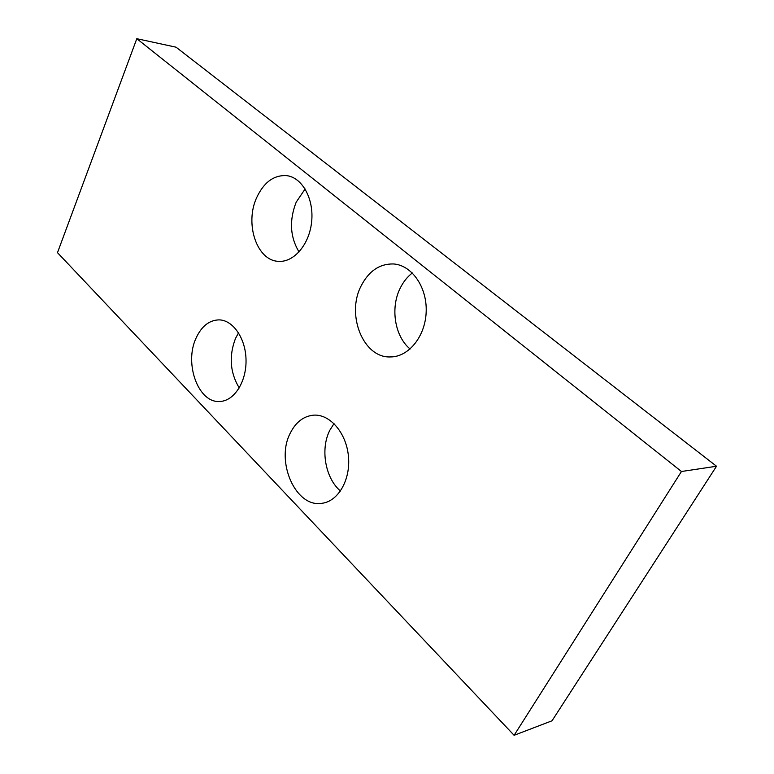 <?xml version="1.0" encoding="UTF-8"?>
<svg xmlns="http://www.w3.org/2000/svg" width="774" height="774" viewBox="0 0 774 774"><rect width="100%" height="100%" fill="white"/><g stroke="black" fill="none" stroke-linecap="round" stroke-linejoin="round"><path stroke-width="1.16" d="M514.11 735.3L552.026 720.788L716.511 466.238L176.046 47.185L136.805 38.7L57.489 252.663L514.11 735.3L681.449 471.501L716.511 466.238M239.234 387.958C230.033 372.565 228.785 356.04 235.519 338.383L238.537 332.801M299.045 251.966C290.047 236.95 289.099 220.338 296.2 202.149L305.12 188.953M340.483 491.026C325.186 478.187 320.165 448.891 329.84 430.257L334.01 423.591M410.094 349.006C394.634 336.274 390.164 307.655 400.352 287.88C403.418 281.726 407.414 276.763 412.329 272.97M195.996 338.267C183.96 363.78 198.502 403.477 219.922 401.454C234.058 401.038 246.413 382.027 246.035 360.268C245.851 338.519 233.032 319.894 218.907 319.875C209.086 320.223 201.453 326.347 195.996 338.267M256.639 197.699C244.526 223.763 256.891 260.867 278.543 261.331C293.956 262.55 309.552 244.294 311.67 221.47C313.992 198.676 302.141 177.449 286.69 175.64C273.899 174.885 263.876 182.238 256.639 197.699M290.279 433.121C275.283 461.285 295.62 508.044 321.965 503.294C338.267 501.388 350.816 479.58 348.426 456.157C346.259 432.705 329.879 413.945 313.634 415.154C303.611 416.112 295.823 422.111 290.279 433.121M361.081 286.003C345.949 314.902 363.383 358.391 390.589 356.93C408.788 356.959 425.574 336.09 426.193 311.429C427.045 286.767 411.497 264.931 393.298 263.944C379.483 263.76 368.743 271.113 361.081 286.003M136.805 38.7L681.449 471.501"/></g></svg>
